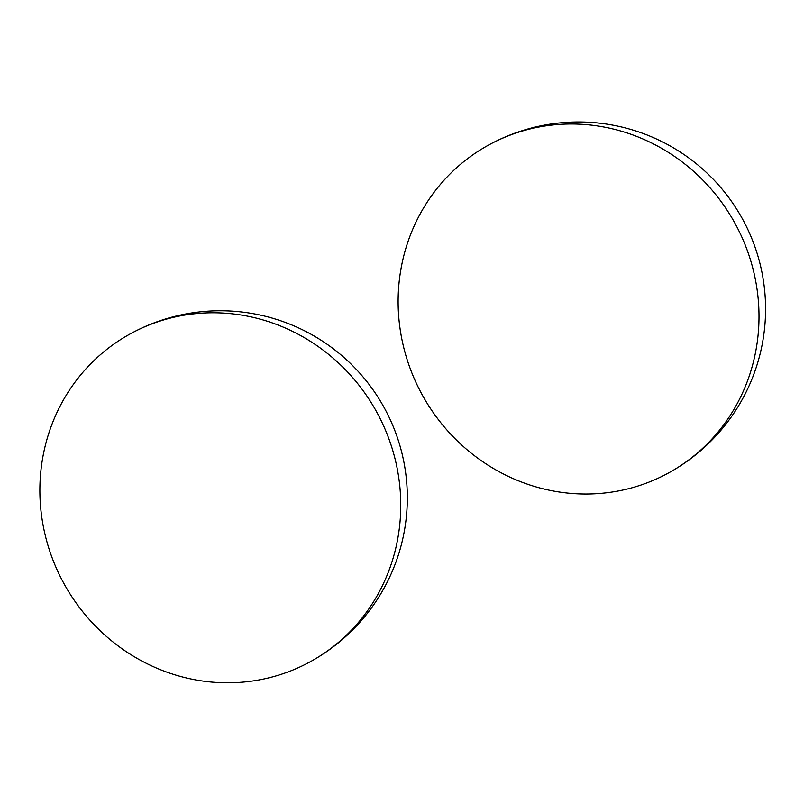 <?xml version="1.0" encoding="UTF-8"?>
<svg xmlns="http://www.w3.org/2000/svg" width="804" height="804" viewBox="0 0 804 804"><rect width="100%" height="100%" fill="white"/><g stroke="black" fill="none" stroke-linecap="round" stroke-linejoin="round"><path stroke-width="1.21" d="M134.258 331.761A187.02 178.357 -119.1 0 0 129.313 334.404A187.02 178.357 -119.1 0 0 64.501 584.578A187.02 178.357 -119.1 0 0 311.319 661.169A187.02 178.357 -119.1 0 0 378.915 416.171A187.02 178.357 -119.1 0 0 134.258 331.761M664.627 475.043A187.02 178.357 60.9 0 1 421.336 393.226A187.02 178.357 60.9 0 1 487.566 145.624A187.02 178.357 60.9 0 1 737.167 227.401A187.02 178.357 60.9 0 1 669.561 472.39A187.02 178.357 60.9 0 1 664.627 475.043M311.319 661.169A187.02 187.02 0 0 0 386.352 411.718A187.02 187.02 0 0 0 129.313 334.404M669.561 472.39A187.02 187.02 0 0 0 744.604 222.949A187.02 187.02 0 0 0 487.566 145.624"/></g></svg>
